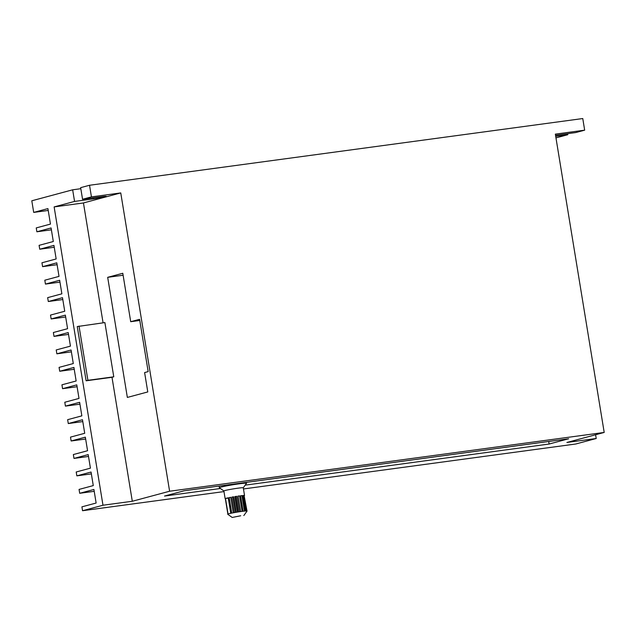<?xml version="1.0" encoding="UTF-8"?>
<svg xmlns="http://www.w3.org/2000/svg" width="636" height="636" viewBox="0 0 636 636"><rect width="100%" height="100%" fill="white"/><g stroke="black" fill="none" stroke-linecap="round" stroke-linejoin="round"><path stroke-width="0.95" d="M240.678 515.772L232.204 517.458L240.678 515.772M239.557 495.889L242.093 511.384A9.826 0.517 170.7 0 0 241.823 511.416A9.826 0.517 170.7 0 0 240.416 511.614L237.88 496.12A9.826 0.517 170.7 0 1 239.287 495.921A9.826 0.517 170.7 0 1 239.557 495.889L237.88 496.12M227.752 514.246A9.826 0.517 -9.3 0 1 227.696 514.23A9.826 0.517 -9.3 0 1 227.68 514.198A9.826 0.517 170.7 0 1 227.863 514.063A9.826 0.517 -9.3 0 1 228.046 513.991A9.826 0.517 170.7 0 1 230.773 513.308A9.826 0.517 -9.3 0 1 231.711 513.109A9.826 0.517 170.7 0 1 233.293 512.799A9.826 0.517 -9.3 0 1 234.422 512.592A9.826 0.517 170.7 0 1 236.21 512.282A9.826 0.517 -9.3 0 1 237.419 512.075A9.826 0.517 170.7 0 1 239.239 511.789A9.826 0.517 -9.3 0 1 240.416 511.614M223.896 490.984A9.826 0.517 170.7 0 1 223.872 490.96L219.388 487.756A13.761 0.731 -9.3 0 1 219.364 487.717A13.761 0.731 -9.3 0 1 239.16 483.821A13.761 0.731 -9.3 0 1 246.522 483.273A13.761 0.731 -9.3 0 1 246.506 483.312L243.278 487.796A9.826 0.517 170.7 0 0 243.27 487.78A9.826 0.517 170.7 0 0 238.015 488.178A9.826 0.517 170.7 0 0 223.872 490.96L225.144 498.696A9.826 0.517 170.7 0 1 225.327 498.568L227.863 514.063M228.046 513.991L225.51 498.497L228.284 498.123M230.773 513.308L228.237 497.805A9.826 0.517 170.7 0 0 225.51 498.497M231.711 513.109L229.175 497.614A9.826 0.517 170.7 0 1 230.757 497.304L229.175 497.614M233.293 512.799L230.757 497.304M234.422 512.592L231.886 497.098A9.826 0.517 170.7 0 1 233.674 496.788L231.886 497.098M236.21 512.282L233.674 496.788M237.419 512.075L234.883 496.581A9.826 0.517 170.7 0 1 236.703 496.295L234.883 496.581M239.239 511.789L236.703 496.295M245.186 485.141L549.114 444.031L568.656 438.776L184.074 490.801L164.533 496.056L220.422 488.496M548.693 441.471L549.114 444.031M243.827 515.55L247.07 511.058A9.826 0.517 170.7 0 0 247.078 511.034A9.826 0.517 -9.3 0 1 247.078 511.034A9.826 0.517 -9.3 0 0 247.007 510.978L244.097 495.531M244.47 495.484A9.826 0.517 170.7 0 0 244.081 495.444L246.617 510.947A9.826 0.517 -9.3 0 0 246.18 510.954L243.636 495.46L242.729 495.603M243.636 495.46A9.826 0.517 170.7 0 0 242.714 495.524L245.25 511.018A9.826 0.517 -9.3 0 0 244.478 511.098L241.942 495.595L240.591 495.842M241.942 495.595A9.826 0.517 170.7 0 0 240.575 495.754L243.111 511.249A9.826 0.517 -9.3 0 0 242.093 511.384M91.441 196.89L82.553 199.275L80.653 187.652L89.533 185.267L91.441 196.89L120.753 192.923L169.605 491.231L604.2 432.44L566.891 442.473L596.21 438.506L595.598 434.754M604.2 432.44L555.347 134.132L584.667 130.165L575.787 132.558L556.818 135.118A8.848 0.469 170.7 0 0 555.538 135.301M79.023 326.077L87.903 380.312L113.772 376.814L104.892 322.571L77.25 326.554L86.13 380.789L112 377.291L132.304 501.263L102.984 505.23L54.132 206.915L83.451 202.956L103.08 322.818M127.351 397.428L147.783 391.935L144.611 372.569L148.164 371.615L139.602 319.312L130.714 321.697L122.788 273.273L107.683 277.328L127.351 397.428M113.772 376.814L112 377.291M169.605 491.231L132.304 501.263M120.753 192.923L83.451 202.956M48.217 210.444L33.7 212.408L47.915 208.592L50.451 224.087L36.244 227.911L36.872 231.782L51.087 227.958L53.305 241.521L39.098 245.345L39.734 249.217L53.941 245.393L56.159 258.955L41.952 262.779L42.588 266.651L56.795 262.827L59.021 276.39L44.806 280.206L45.442 284.085L59.649 280.261L61.875 293.824L47.66 297.64L48.296 301.52L62.503 297.696L64.729 311.258L50.514 315.074L51.15 318.954L65.365 315.13L67.583 328.693L53.368 332.509L54.004 336.388L68.219 332.564L70.437 346.127L56.222 349.943L56.858 353.815L71.073 349.999L73.291 363.554L59.076 367.377L59.712 371.249L73.927 367.433L76.145 380.988L61.938 384.812L62.567 388.683L76.781 384.867L78.999 398.422L64.793 402.246L65.421 406.118L79.635 402.302L81.853 415.857L67.647 419.68L68.283 423.552L82.489 419.736L84.715 433.291L70.501 437.115L71.137 440.987L85.343 437.163L87.569 450.725L73.355 454.549L73.991 458.421L88.197 454.597L90.423 468.16L76.209 471.984L76.845 475.855L91.059 472.031L93.277 485.594L79.063 489.418L79.699 493.29L93.913 489.466L96.131 503.028L81.917 506.844L82.553 510.724L102.984 505.23M82.553 199.275L101.529 196.707A8.848 0.469 170.7 0 1 106.26 196.357A8.848 0.469 170.7 0 1 93.532 198.861L74.563 201.429L54.132 206.915M567.622 133.663L567.789 134.705L555.967 137.885M567.789 134.705L555.713 136.343M243.469 488.957L575.779 444L596.21 438.506M584.667 130.165L582.767 118.542L89.533 185.267M223.975 491.588L82.553 510.724M33.7 212.408L31.8 200.793L72.655 189.806L74.563 201.429M72.655 189.806L80.828 188.701M94.215 491.326L79.699 493.29M91.361 473.892L76.845 475.855M88.507 456.457L73.991 458.421M85.653 439.023L71.137 440.987M82.791 421.589L68.283 423.552M79.937 404.154L65.421 406.118M77.083 386.72L62.567 388.683M74.229 369.285L59.712 371.249M71.375 351.851L56.858 353.815M68.521 334.425L54.004 336.388M65.667 316.99L51.15 318.954M62.813 299.556L48.296 301.52M59.959 282.122L45.442 284.085M57.105 264.687L42.588 266.651M54.243 247.253L39.734 249.217M51.389 229.819L36.872 231.782M87.903 380.312L86.13 380.789M243.27 487.78L244.542 495.531M240.567 511.598L238.039 496.191M238.126 511.964L235.606 496.557M235.614 512.385L233.086 496.978M233.269 512.807L230.749 497.408M246.18 510.954A9.826 0.517 170.7 0 0 245.25 511.018M244.478 511.098A9.826 0.517 170.7 0 0 243.111 511.249M123.106 275.245L107.683 277.328M139.785 320.472L130.714 321.697M93.365 197.812L93.532 198.861M232.204 517.458L227.696 514.23M219.364 487.717L219.094 486.063M246.522 483.273L246.37 482.374"/></g></svg>
